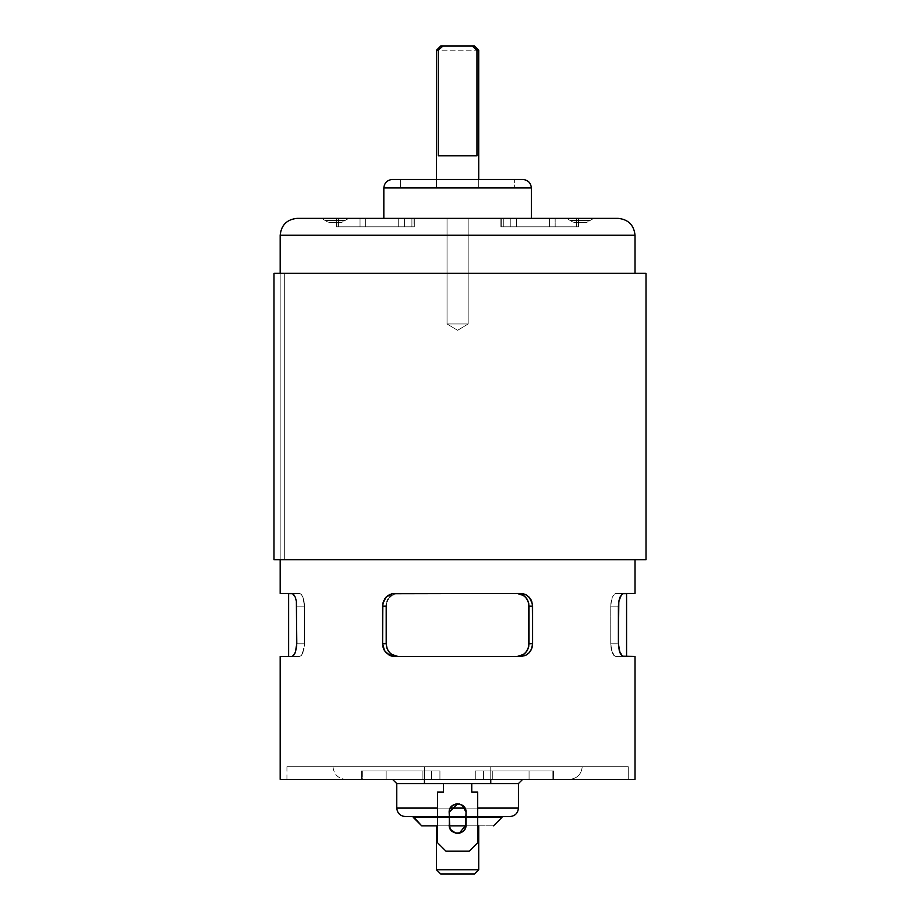 <?xml version="1.0" encoding="UTF-8"?>
<svg xmlns="http://www.w3.org/2000/svg" width="920" height="920" viewBox="0 0 920 920"><rect width="100%" height="100%" fill="white"/><g stroke="black" fill="none" stroke-linecap="round" stroke-linejoin="round"><path stroke-width="0.69" stroke-dasharray="4.6 3.45" d="M566.455 218.362L593.768 218.362L590.111 220.466L570.112 220.466L566.455 218.362L593.768 218.362L566.455 218.362L570.112 220.466L590.111 220.466L586.454 222.582L573.769 222.582L570.112 220.466L573.769 222.582L586.454 222.582L573.769 222.582L586.454 222.582L590.111 220.466L570.112 220.466L590.111 220.466L593.768 218.362L566.455 218.362M321.436 218.362L348.749 218.362L345.092 220.466L325.093 220.466L321.436 218.362L348.749 218.362L321.436 218.362L325.093 220.466L345.092 220.466L341.423 222.582L328.75 222.582L325.093 220.466L328.75 222.582L341.423 222.582L328.75 222.582L341.423 222.582L345.092 220.466L325.093 220.466L345.092 220.466L348.749 218.362L336.329 218.362L336.329 226.803L336.329 218.362L336.329 226.803L338.617 226.803L338.617 218.362L336.329 218.362L414.31 218.362L321.436 218.362M478.722 187.945L478.722 179.492L478.722 187.945L436.482 187.945L478.722 187.945M436.482 179.492L436.482 187.945L514.636 187.945L400.568 187.945L400.568 179.492L514.636 179.492L514.636 187.945L514.636 179.492L392.276 179.492L522.928 179.492L400.568 179.492L514.636 179.492L400.568 179.492L400.568 187.945L514.636 187.945L436.482 187.945L436.482 179.492M478.722 50.221L436.482 50.221L478.722 50.221M440.703 46L474.501 46L440.703 46M500.882 226.803L500.882 218.362L500.882 226.803L503.286 226.803L503.286 218.362L500.882 218.362L500.882 226.803L503.286 226.803L503.286 218.362L500.882 218.362L578.852 218.362L500.882 218.362L549.55 218.362L549.55 226.803L503.286 226.803L576.587 226.803L576.587 218.362L555.162 218.362L555.162 226.803L516.488 226.803L516.488 218.362L578.346 218.362L578.346 226.803L501.239 226.803L501.239 218.362L510.818 218.362L510.818 226.803L500.882 226.803L500.882 218.362L501.239 226.803L501.239 218.362L516.488 218.362L516.488 226.803L510.818 226.803L510.818 218.362L510.818 226.803L578.346 226.803L578.875 218.362L576.587 218.362L576.587 226.803L578.346 226.803L578.346 218.362L516.488 218.362L516.488 226.803L578.875 226.803L576.587 226.803L576.587 218.362L549.55 218.362L549.55 226.803L555.162 226.803L555.162 218.362L555.162 226.803L576.587 226.803L549.55 226.803L549.55 218.362L503.286 218.362L503.286 226.803L549.55 226.803L500.882 226.803L500.882 218.362L503.286 218.362L503.286 226.803L500.882 226.803M553.644 770.925L552.874 770.925L552.874 779.366L553.644 779.366L553.644 770.925L529.058 770.925L529.058 779.366L553.644 779.366L553.644 770.925L553.644 779.366L457.596 779.366L635.03 779.366L280.174 779.366L569.549 779.366C577.197 778.561 581.417 774.341 582.222 766.693L332.982 766.693C333.787 774.341 338.008 778.561 345.655 779.366L628.268 779.366L628.268 766.693L490.762 766.693L490.762 779.366L474.26 779.366L569.009 779.366L475.284 779.366L553.644 779.366L536.67 779.366L552.874 779.366L552.874 770.925L553.644 770.925L553.644 779.366L475.284 779.366L529.058 779.366L483.609 779.366L483.609 770.925L475.272 770.925L492.28 770.925L492.28 779.366L483.609 779.366L483.609 770.925L552.874 770.925L552.874 779.366L492.28 779.366L492.28 770.925L553.449 770.925L529.058 770.925L529.058 779.366L529.058 770.925L483.609 770.925L553.644 770.925M439.933 770.925L431.595 770.925L431.595 779.366L439.933 779.366L439.933 770.925L422.924 770.925L422.924 779.366L439.933 779.366L439.933 770.925L439.933 779.366L361.572 779.366L439.933 779.366L361.572 779.366L439.933 779.366L431.595 779.366L431.595 770.925L361.56 770.925L386.147 770.925L386.147 779.366L431.595 779.366L431.595 770.925L386.147 770.925L386.147 779.366L362.33 779.366L362.33 770.925L439.933 770.925L439.933 779.366L422.924 779.366L422.924 770.925L362.33 770.925L362.33 779.366L422.924 779.366L422.924 770.925L439.933 770.925L431.595 770.925L431.595 779.366L386.147 779.366L386.147 770.925L361.572 770.925L362.33 770.925L362.33 779.366L361.56 779.366L386.147 779.366L386.147 770.925L431.595 770.925L361.572 770.925L422.924 770.925L422.924 779.366L362.33 779.366L362.33 770.925L439.933 770.925M522.663 779.366L392.541 779.366L522.663 779.366M396.773 783.598L518.431 783.598L396.773 783.598M490.762 783.598L424.442 783.598L490.762 783.598L424.442 783.598L490.762 783.598L424.442 783.598L424.442 766.693L424.442 779.366L424.442 766.693L286.936 766.693L628.268 766.693L628.268 779.366L490.762 779.366L490.762 766.693L628.268 766.693L286.936 766.693L424.442 766.693L424.442 779.366L286.936 779.366L424.442 779.366L286.936 779.366L424.442 779.366L424.442 766.693L424.442 783.598L490.762 783.598L490.762 766.693L424.442 766.693L490.762 766.693L490.762 783.598L490.762 766.693L490.762 783.598L424.442 783.598L424.442 766.693L424.442 783.598L424.442 779.366L490.762 779.366L424.442 779.366L424.442 783.598L490.762 783.598L490.762 779.366L490.762 783.598M437.541 808.093L450.236 808.093L437.541 808.093M464.968 808.093L477.664 808.093L464.968 808.093M437.541 816.546L449.155 816.546L437.541 816.546M466.049 816.546L477.664 816.546L466.049 816.546M501.963 816.546L405.214 816.546L501.963 816.546M437.541 817.397L449.155 817.397L437.541 817.397M466.049 817.397L477.664 817.397L466.049 817.397M437.541 825.838L493.511 825.838L437.541 825.838M466.003 825.838L477.664 825.838L466.003 825.838M478.722 825.838L436.482 825.838L478.722 825.838M615.043 218.362L447.039 218.362L447.039 323.966L468.165 323.966L447.039 323.966L447.039 218.362L468.165 218.362L468.165 323.966L457.596 330.315L447.039 323.966L468.165 323.966L447.039 323.966L447.039 218.362L468.165 218.362L468.165 323.966L457.596 330.315L447.039 323.966L468.165 323.966L447.039 323.966L457.596 330.315L468.165 323.966L468.165 218.362L300.15 218.362M383.835 218.362L531.369 218.362L383.835 218.362M280.174 273.274L280.174 559.693L280.174 273.274M646.012 273.274L273.987 273.274L646.012 273.274L273.987 273.274L634.294 273.274L284.694 273.274L284.694 559.693L284.694 273.274L273.987 273.274L273.987 559.693L646.012 559.693M297.068 218.362L618.136 218.362M443.451 783.598L471.753 783.598L443.451 783.598L471.753 783.598L443.451 783.598L443.451 792.039L437.541 792.039L437.541 842.743L445.981 851.184L469.223 851.184L477.664 842.743L477.664 792.039L471.753 792.039L471.753 783.598L443.451 783.598L471.753 783.598L443.451 783.598L471.753 783.598L471.753 792.039L477.664 792.039L477.664 842.743L477.664 792.039L477.664 842.743L469.223 851.184L445.981 851.184L469.223 851.184L445.981 851.184L437.541 842.743L437.541 792.039L437.541 842.743L437.541 792.039L443.451 792.039L443.451 783.598L443.451 792.039L443.451 783.598L443.451 792.039L437.541 792.039L437.541 842.743L437.541 792.039L443.451 792.039L443.451 783.598M332.982 766.693L582.222 766.693C581.417 774.341 577.197 778.561 569.549 779.366L345.655 779.366C338.008 778.561 333.787 774.341 332.982 766.693M635.03 559.693L284.694 559.693L635.03 559.693M273.987 559.693L646.012 559.693L273.987 559.693L284.694 559.693L284.694 273.274L284.694 559.693L273.987 559.693L273.987 273.274M623.346 656.443L635.03 656.443L614.779 656.202L611.639 650.819L610.754 643.77L612.283 652.728L613.893 655.477L615.675 656.443C630.154 656.443 630.154 656.443 615.675 656.443C630.154 656.443 630.154 656.443 615.675 656.443L626.577 656.443L615.675 656.443L623.346 656.443L615.675 656.443L623.346 656.443L621.552 655.477L623.346 656.443M620.701 654.304L619.942 652.728L620.701 654.304M619.298 650.796L618.815 648.623L619.298 650.796M618.505 646.231L618.401 643.77L618.505 646.231M618.401 606.165L618.401 643.77L618.401 606.165L610.754 606.165L610.754 643.77L610.857 603.692L610.754 643.77L618.401 643.77L610.754 643.77L618.401 643.77L610.754 643.77L611.156 648.623L612.283 652.728L613.893 655.477L615.675 656.443L613.893 655.477L612.283 652.728L610.754 643.77L610.754 606.165L611.639 599.115L610.857 603.681L612.283 597.195L614.779 593.733L613.893 594.458L615.675 593.492L626.577 593.492L615.675 593.492L623.346 593.492L621.563 594.458L619.942 597.195L618.401 606.165L610.754 606.165L618.401 606.165L610.754 606.165L612.283 597.195L613.893 594.458L615.675 593.492C630.154 593.492 630.154 593.492 615.675 593.492C630.154 593.492 630.154 593.492 615.675 593.492L635.03 593.492L615.675 593.492L623.346 593.492L621.563 594.458L619.942 597.195L618.401 606.165M280.174 235.255L635.03 235.255L280.174 235.255M291.847 593.492L280.174 593.492L299.529 593.492L288.627 593.492L299.529 593.492L291.847 593.492L300.414 593.733L302.921 597.195L304.451 606.165L304.347 646.231L304.347 603.692L302.921 597.206L301.311 594.458L299.529 593.492C285.05 593.492 285.05 593.492 299.529 593.492C285.05 593.492 285.05 593.492 299.529 593.492L291.847 593.492L293.652 594.458L291.847 593.492M294.503 595.631L295.262 597.206L294.503 595.631M295.906 599.127L296.389 601.312L295.906 599.127M296.688 603.692L296.792 606.165L296.688 603.692M296.792 643.77L296.792 606.165L304.451 606.165L304.451 643.77L296.792 643.77L296.792 606.165L304.451 606.165L304.451 643.77L296.792 643.77L304.451 643.77L302.921 652.728L304.048 648.623L302.162 654.304L302.921 652.728L301.311 655.477L302.151 654.315L299.529 656.443C285.05 656.443 285.05 656.443 299.529 656.443C285.05 656.443 285.05 656.443 299.529 656.443L288.627 656.443L299.529 656.443L291.847 656.443L293.641 655.477L295.262 652.728L296.792 643.77L296.389 648.623L293.641 655.477L291.847 656.443L280.174 656.443L299.529 656.443L291.847 656.443L299.529 656.443L301.311 655.477L304.048 648.623L304.451 643.77L296.792 643.77M523.227 593.733L394.289 593.492L520.904 593.492L394.289 593.492L520.904 593.492L517.327 593.492L521.847 594.458L525.63 597.195L528.137 601.3L529.011 606.165L528.793 646.231L525.63 652.728L521.847 655.477L517.327 656.443L394.289 656.443L520.904 656.443L457.596 656.443L520.904 656.443L517.327 656.443L521.847 655.477L525.63 652.728L528.137 648.623L529.011 643.77L532.588 643.77L532.588 606.165L531.242 600.231M530.644 599.127L525.423 594.458M527.436 654.315L530.633 650.819L532.588 643.77L532.588 606.165L529.011 606.165L529.011 643.77L532.588 643.77L532.37 646.208M523.216 656.202L525.492 655.442M391.978 656.19L397.877 656.443L391.345 654.315L388.136 650.819L386.411 646.254L386.411 603.692L388.125 599.127L391.322 595.631L397.877 593.492L394.289 593.492L397.877 593.492L393.346 594.458L389.574 597.206L387.067 601.312L386.193 606.165L386.193 643.77L382.616 643.77L383.939 649.669M389.781 655.477L388.091 654.534M384.56 650.796L385.595 652.257M382.835 603.727L382.616 643.77L382.616 606.165L386.193 606.165L382.616 606.165L383.502 601.3L385.595 597.667M387.768 595.619L386.503 596.678M394.289 593.492L389.735 594.481M383.835 187.945L531.369 187.945L383.835 187.945M457.596 330.315L468.165 323.966L447.039 323.966L457.596 330.315M468.165 323.966L468.165 218.362L447.039 218.362L447.039 323.966L468.165 323.966M301.311 594.458L299.529 593.492L301.311 594.458L302.921 597.195L301.311 594.458M304.048 601.312L302.921 597.206L304.451 606.165L304.048 601.312M296.792 606.165L304.451 606.165L296.792 606.165M382.835 646.231L382.616 643.77L386.193 643.77L387.067 648.623L389.574 652.728L393.357 655.477L397.877 656.443L457.596 656.443L392.207 656.236M532.588 606.165L529.011 606.165L528.137 601.3L525.63 597.195L521.847 594.458L517.327 593.492L522.997 593.688M383.49 601.312L383.042 602.738M383.95 600.242L383.502 601.3M529.609 597.678L527.114 595.401M531.726 601.358L531.265 600.277M531.254 649.692L532.162 647.197M528.701 653.246L529.598 652.269M520.904 656.443L523.25 656.19M383.479 648.577L383.939 649.658M436.482 869.779L478.722 869.779L436.482 869.779M413.241 817.397L501.963 817.397L413.241 817.397M396.773 808.093L518.431 808.093L396.773 808.093M475.272 779.366L529.058 779.366L529.058 770.925L475.284 770.925L483.609 770.925L483.609 779.366L475.272 779.366L475.272 770.925L483.609 770.925L483.609 779.366L492.28 779.366L492.28 770.925L483.609 770.925L552.874 770.925L492.28 770.925L492.28 779.366L552.874 779.366L553.449 770.925L475.284 770.925L475.272 779.366M460.816 804.425L455.952 803.953L452.904 805.218L454.365 804.436L451.628 806.265L449.316 810.589L450.581 807.541L449.155 812.233L449.316 826.562L451.628 830.886L454.365 832.715L452.904 831.933L455.952 833.198L454.365 832.715L457.596 833.359L460.839 832.715L463.576 830.886L462.3 831.933L464.623 829.61L465.888 826.562L465.888 810.589L464.623 807.541L462.265 805.195M445.981 851.184L469.223 851.184L445.981 851.184L437.541 842.743L445.981 851.184M477.664 842.743L477.664 792.039L477.664 842.743L469.223 851.184L477.664 842.743M471.753 783.598L471.753 792.039L477.664 792.039L471.753 792.039L477.664 792.039L471.753 792.039L471.753 783.598M464.623 807.541L462.3 805.218L459.252 803.953M437.541 792.039L443.451 792.039L437.541 792.039M449.316 810.589L449.799 828.149M459.252 833.198L460.839 832.715M464.623 829.61L465.405 828.149M466.049 824.906L466.049 812.233L466.049 824.906C466.509 835.808 448.684 835.808 449.155 824.906C448.684 835.808 466.509 835.808 466.049 824.906L465.888 810.589M462.3 805.218L460.839 804.436M452.904 805.218L450.581 807.541M466.049 812.233C466.509 801.343 448.684 801.343 449.155 812.233C448.684 801.343 466.509 801.343 466.049 812.233M449.155 824.906L449.155 812.233L449.155 824.906M411.918 218.362L411.918 226.803L365.654 226.803L365.654 218.362L411.918 218.362L411.918 226.803L414.31 226.803L413.966 218.362L404.386 218.362L404.386 226.803L413.966 226.803L336.858 226.803L336.858 218.362L398.716 218.362L398.716 226.803L336.329 226.803L338.617 226.803L338.617 218.362L360.03 218.362L360.03 226.803L338.617 226.803L413.966 226.803L413.966 218.362L360.03 218.362L360.03 226.803L365.654 226.803L365.654 218.362L365.654 226.803L411.918 226.803L411.918 218.362L404.386 218.362L404.386 226.803L398.716 226.803L398.716 218.362L404.386 218.362L404.386 226.803L413.966 226.803L413.966 218.362L414.31 226.803L338.617 226.803L338.617 218.362L360.03 218.362L360.03 226.803L336.329 226.803L336.329 218.362L336.329 226.803L398.716 226.803L398.716 218.362L336.858 218.362L336.858 226.803L413.966 226.803L411.918 226.803L411.918 218.362M365.654 226.803L360.03 226.803L360.03 218.362L365.654 218.362L365.654 226.803M336.329 226.803L336.329 218.362L338.617 218.362L338.617 226.803L336.329 226.803M398.716 226.803L404.386 226.803L404.386 218.362L398.716 218.362L398.716 226.803M555.162 226.803L549.55 226.803L549.55 218.362L555.162 218.362L555.162 226.803M578.346 226.803L576.587 226.803L576.587 218.362L578.346 218.362L578.346 226.803M510.818 226.803L516.488 226.803L516.488 218.362L510.818 218.362L510.818 226.803M400.568 187.945L446.476 187.945L400.568 187.945M476.962 155.836L438.242 155.836L476.962 155.836M286.936 766.693L286.936 779.366M361.56 779.366L361.56 770.925L361.56 779.366M578.875 226.803L578.875 218.362L578.875 226.803M414.31 226.803L414.31 218.362L414.31 226.803"/><path stroke-width="1.38" d="M438.242 155.836L438.242 50.221L436.482 50.221L436.482 179.492L436.482 50.221L438.242 50.221L442.968 46L440.703 46L436.482 50.221L440.703 46L474.501 46L478.722 50.221L476.962 50.221L476.962 155.836L438.242 155.836L476.962 155.836L476.962 50.221L478.722 50.221L474.501 46L472.236 46L476.962 50.221L472.236 46L442.968 46L438.242 50.221L438.242 155.836M478.722 179.492L478.722 50.221L478.722 179.492M437.552 816.546L405.214 816.546C400.119 816.005 397.302 813.188 396.773 808.093L396.773 783.598L392.541 779.366L396.773 783.598L424.442 783.598L424.442 779.366L424.442 783.598L518.431 783.598L518.431 808.093C517.903 813.188 515.085 816.005 509.99 816.546L477.652 816.546L509.99 816.546C515.085 816.005 517.903 813.188 518.431 808.093L477.664 808.093L518.431 808.093L518.431 783.598L522.663 779.366L518.431 783.598L396.773 783.598L396.773 808.093L437.541 808.093L396.773 808.093C397.302 813.188 400.119 816.005 405.214 816.546L437.541 816.546M450.236 808.093L464.968 808.093L450.236 808.093M449.155 816.546L466.049 816.546L449.155 816.546M437.655 825.838L421.693 825.838L413.241 816.546L413.241 817.397L437.541 817.397L413.241 817.397L421.693 825.838L437.541 825.838M501.963 817.397L501.963 816.546L501.963 817.397L477.664 817.397L501.963 817.397L493.511 825.838L501.963 817.397M449.155 817.397L466.049 817.397L449.155 817.397M449.201 825.838L466.003 825.838L449.201 825.838M474.179 874L440.703 874L436.482 869.779L436.482 825.838L436.482 869.779L478.722 869.779L478.722 825.838L478.722 869.779L436.482 869.779L440.703 874L474.501 874L478.722 869.779L474.501 874M383.835 187.945L531.369 187.945C530.84 182.85 528.022 180.032 522.928 179.492L392.276 179.492C387.182 180.032 384.364 182.85 383.835 187.945L383.835 218.362L383.835 187.945C384.364 182.85 387.182 180.032 392.276 179.492L522.928 179.492C528.022 180.032 530.84 182.85 531.369 187.945L383.835 187.945M531.369 218.362L531.369 187.945L531.369 218.362M618.136 218.362C628.325 219.431 633.96 225.066 635.03 235.255L635.03 273.274L635.03 235.255L280.174 235.255L635.03 235.255C633.96 225.066 628.325 219.431 618.136 218.362L297.068 218.362C286.879 219.431 281.244 225.066 280.174 235.255L280.174 273.274L280.174 235.255C281.244 225.066 286.879 219.431 297.068 218.362M280.174 656.443L280.174 779.366L635.03 779.366L635.03 656.443L622.449 656.202L619.298 650.819L618.401 643.77L618.815 601.312L619.942 597.206L622.449 593.733L635.03 593.492L635.03 559.693L635.03 593.492L623.346 593.492L621.552 594.458L618.815 601.312L618.401 606.165L618.401 643.77L619.942 652.728L621.563 655.477L623.346 656.443L635.03 656.443L635.03 779.366L280.174 779.366L280.174 656.443L291.847 656.443L280.174 656.443M293.043 656.006L295.262 652.728L296.792 643.77L296.389 601.3L295.262 597.195L293.641 594.458L291.847 593.492L280.174 593.492L280.174 559.693L280.174 593.492L292.744 593.733L295.262 597.195L296.389 601.3L296.688 646.231L295.262 652.728L292.548 656.293M521.077 593.492L391.989 593.733L520.904 593.492L525.423 594.458L529.195 597.195L532.358 603.681L532.588 643.77L531.714 648.623L529.207 652.728L525.423 655.477L520.904 656.443L394.289 656.443L389.781 655.477L384.572 650.819L382.616 643.77L382.835 603.692L385.997 597.206L391.978 593.733L387.757 595.631M300.15 218.362L615.043 218.362M646.012 559.693L273.987 559.693L646.012 559.693L273.987 559.693L273.987 273.274L646.012 273.274L273.987 273.274L646.012 273.274L646.012 559.693M526.044 594.757L523.216 593.733M532.001 602.163L529.644 597.712M530.644 599.127L531.242 600.231M531.587 648.922L529.207 652.728L525.423 655.477L527.436 654.304M528.574 653.372L525.423 655.477L520.904 656.443L525.389 655.488M393.909 656.431L520.904 656.443M389.16 655.167L391.978 656.19M385.56 652.222L383.502 648.623L382.616 643.77L382.616 606.165L386.193 606.165L386.411 646.231L388.125 650.796L391.322 654.304L397.877 656.443L393.346 655.477L389.574 652.728L387.067 648.623L386.193 643.77L382.616 643.77L386.193 643.77L386.193 606.165L382.616 606.165L383.49 601.312L385.997 597.206L389.781 594.458L394.289 593.492M384.56 650.796L383.49 648.623L385.997 652.728L392.207 656.236M382.835 646.231L383.203 647.772M386.63 596.562L383.605 601.013M384.94 598.54L384.56 599.127M293.652 655.477L291.847 656.443M525.642 652.717L521.847 655.477L517.327 656.443L523.859 654.315L527.068 650.819L528.793 646.254L528.793 603.692L527.079 599.127L523.871 595.631L517.327 593.492L521.847 594.458L525.63 597.195L528.137 601.3L529.011 606.165L529.011 643.77L532.588 643.77L532.588 606.165L529.011 606.165L532.588 606.165L531.702 601.312M386.411 603.681L386.193 606.165L386.411 603.681M388.136 599.115L387.067 601.312L388.136 599.115M391.345 595.619L389.574 597.206L391.345 595.619M395.565 593.733L397.877 593.492L395.565 593.733M525.63 652.728L528.137 648.623L529.011 643.77L532.588 643.77L531.714 648.623M520.904 593.492L525.423 594.458L529.195 597.195L531.702 601.3L532.588 606.165M394.289 656.443L388.091 654.534M383.042 602.738L382.835 603.727M389.781 594.458L386.009 597.195M527.114 595.401L522.997 593.688M532.162 647.197L532.37 646.208M529.598 652.269L531.265 649.669M490.762 783.598L490.762 779.366L490.762 783.598M477.664 792.039L477.664 842.743L477.664 792.039L471.753 792.039L471.753 783.598L471.753 792.039L477.664 792.039M469.223 851.184L445.981 851.184L469.223 851.184L477.664 842.743L469.223 851.184M437.541 842.743L437.541 792.039L437.541 842.743L445.981 851.184L437.541 842.743M449.799 828.149L449.155 812.233L449.799 809.002L451.628 806.265L455.952 803.953L460.839 804.436L464.623 807.541L466.049 812.233L465.405 828.149L463.576 830.886L460.839 832.715L455.952 833.198L451.628 830.886L449.316 826.562L449.316 810.589M443.451 783.598L443.451 792.039L437.541 792.039L443.451 792.039L443.451 783.598M465.405 828.149L464.623 829.61M460.839 832.715L459.252 833.198M450.581 807.541L452.904 805.218M459.252 803.953L462.3 805.218L464.623 807.541M465.888 810.589L466.049 812.233L462.311 805.23M459.287 833.186L466.049 824.906C466.509 835.808 448.684 835.808 449.155 824.906L450.581 829.61L455.825 833.175M456.101 833.221L459.206 833.209M462.265 805.195L457.596 803.793L449.155 812.233C448.684 801.343 466.509 801.343 466.049 812.233L466.049 824.906M273.987 273.274L273.987 559.693M288.627 656.443L288.627 593.492M626.577 656.443L626.577 593.492"/></g></svg>

